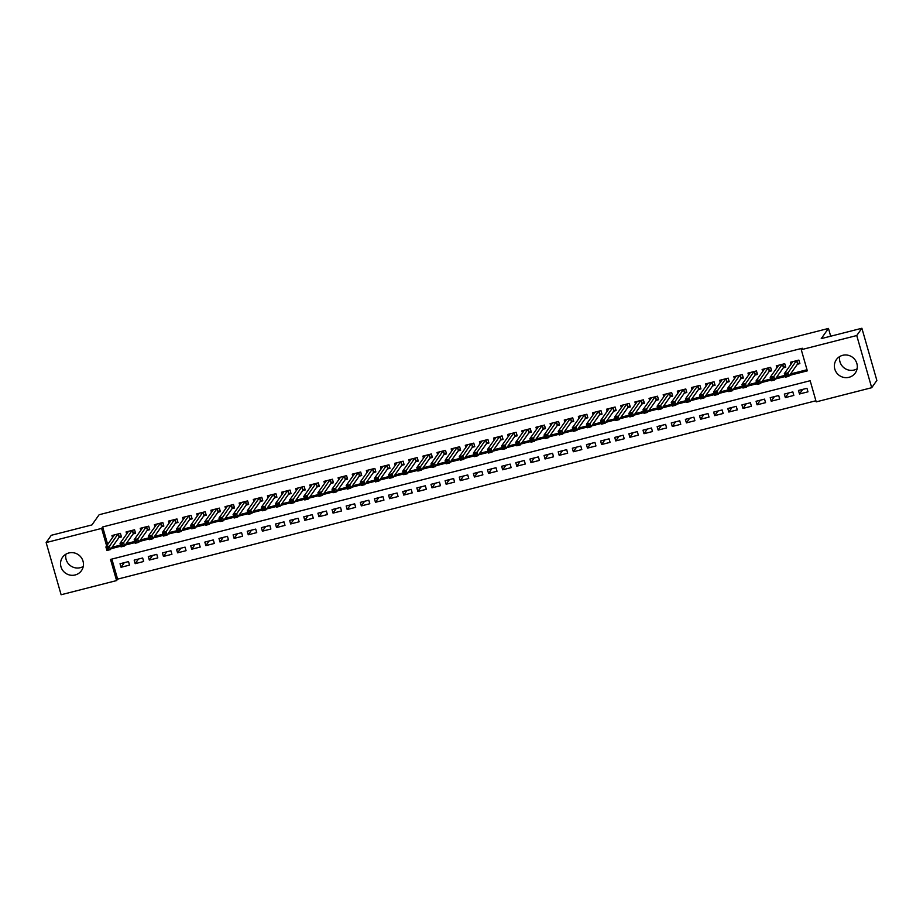 <?xml version="1.0" encoding="UTF-8"?>
<svg xmlns="http://www.w3.org/2000/svg" width="923" height="923" viewBox="0 0 923 923"><rect width="100%" height="100%" fill="white"/><g stroke="black" fill="none" stroke-linecap="round" stroke-linejoin="round"><path stroke-width="1.38" d="M83.255 566.468A11.584 11.238 35.3 0 1 65.902 554.192M68.856 552.969A11.584 11.238 35.3 0 1 81.455 570.656A11.584 11.238 35.3 0 1 62.695 570.345A11.584 11.238 35.3 0 1 68.856 552.969M857.098 368.808A11.584 11.238 35.3 0 1 839.745 356.532M842.699 355.309A11.584 11.238 35.3 0 1 855.298 372.996A11.584 11.238 35.3 0 1 836.538 372.684A11.584 11.238 35.3 0 1 842.699 355.309M46.15 542.574L51.296 535.294L91.931 524.922L99.142 514.722L828.462 328.438L821.251 338.626L861.886 328.253L876.85 380.426L871.704 387.706L816.22 401.874L810.163 380.726L110.518 559.43L116.586 580.579L61.114 594.747L46.15 542.574L101.622 528.406L106.641 545.908M111.868 559.084L117.613 579.125L815.909 400.767M117.613 579.125L116.586 580.579M118.963 537.532L121.444 536.909L120.428 533.379L111.948 535.548L112.537 537.59M133.097 533.932L135.577 533.298L134.562 529.767L126.082 531.936L126.67 533.979M147.23 530.321L149.711 529.687L148.695 526.156L140.215 528.325L140.804 530.367M161.363 526.71L163.844 526.075L162.829 522.545L154.349 524.714L154.937 526.756M175.497 523.099L177.977 522.464L176.962 518.945L168.482 521.103L169.071 523.145M189.642 519.487L192.111 518.853L191.096 515.334L182.616 517.491L183.204 519.534M203.775 515.876L206.244 515.242L205.229 511.723L196.749 513.88L197.337 515.922M217.909 512.265L220.378 511.63L219.362 508.111L210.882 510.281L211.471 512.311M232.042 508.654L234.511 508.019L233.496 504.5L225.016 506.669L225.604 508.7M246.176 505.043L248.645 504.42L247.641 500.889L239.149 503.058L239.738 505.089M260.309 501.431L262.778 500.808L261.774 497.278L253.294 499.447L253.871 501.489M274.443 497.82L276.912 497.197L275.908 493.667L267.428 495.836L268.005 497.878M288.576 494.22L291.045 493.586L290.041 490.055L281.561 492.224L282.138 494.267M302.709 490.609L305.178 489.975L304.175 486.444L295.695 488.613L296.271 490.655M316.843 486.998L319.312 486.363L318.308 482.833L309.828 485.002L310.405 487.044M330.976 483.387L333.445 482.752L332.442 479.233L323.961 481.391L324.55 483.433M345.11 479.775L347.59 479.141L346.575 475.622L338.095 477.779L338.683 479.822M359.243 476.164L361.724 475.53L360.708 472.011L352.228 474.168L352.817 476.21M373.377 472.553L375.857 471.918L374.842 468.399L366.362 470.568L366.95 472.599M387.51 468.942L389.991 468.307L388.975 464.788L380.495 466.957L381.084 468.988M401.643 465.33L404.124 464.707L403.109 461.177L394.629 463.346L395.217 465.377M415.777 461.719L418.257 461.096L417.242 457.566L408.762 459.735L409.351 461.777M429.922 458.108L432.391 457.485L431.376 453.954L422.896 456.124L423.484 458.166M444.055 454.508L446.524 453.874L445.509 450.343L437.029 452.512L437.617 454.554M458.189 450.897L460.658 450.262L459.642 446.732L451.162 448.901L451.751 450.943M472.322 447.286L474.791 446.651L473.776 443.121L465.296 445.29L465.884 447.332M486.456 443.675L488.925 443.04L487.921 439.521L479.429 441.679L480.018 443.721M500.589 440.063L503.058 439.429L502.054 435.91L493.574 438.067L494.151 440.109M514.722 436.452L517.192 435.818L516.188 432.299L507.708 434.456L508.285 436.498M528.856 432.841L531.325 432.206L530.321 428.687L521.841 430.856L522.418 432.887M542.989 429.23L545.458 428.595L544.455 425.076L535.975 427.245L536.551 429.276M557.123 425.618L559.592 424.995L558.588 421.465L550.108 423.634L550.685 425.665M571.256 422.007L573.725 421.384L572.721 417.854L564.241 420.023L564.818 422.065M585.39 418.396L587.87 417.773L586.855 414.242L578.375 416.411L578.963 418.454M599.523 414.796L602.004 414.162L600.988 410.631L592.508 412.8L593.097 414.842M613.657 411.185L616.137 410.55L615.122 407.02L606.642 409.189L607.23 411.231M627.79 407.574L630.271 406.939L629.255 403.409L620.775 405.578L621.364 407.62M641.923 403.962L644.404 403.328L643.389 399.809L634.909 401.966L635.497 404.009M656.057 400.351L658.537 399.717L657.522 396.198L649.042 398.355L649.63 400.397M670.202 396.74L672.671 396.105L671.656 392.587L663.175 394.744L663.764 396.786M684.335 393.129L686.804 392.494L685.789 388.975L677.309 391.144L677.897 393.175M698.469 389.518L700.938 388.883L699.922 385.364L691.442 387.533L692.031 389.564M712.602 385.906L715.071 385.283L714.056 381.753L705.576 383.922L706.164 385.952M726.736 382.295L729.205 381.672L728.201 378.142L719.709 380.311L720.298 382.353M740.869 378.684L743.338 378.061L742.334 374.53L733.854 376.699L734.431 378.742M755.002 375.084L757.471 374.45L756.468 370.919L747.988 373.088L748.565 375.13M769.136 371.473L771.605 370.838L770.601 367.308L762.121 369.477L762.698 371.519M783.269 367.862L785.738 367.227L784.735 363.697L776.255 365.866L776.831 367.908M802.745 389.368L799.48 393.983L807.96 391.825L806.956 388.295L798.476 390.464L799.48 393.983M788.611 392.979L785.346 397.594L793.826 395.425L792.822 391.906L784.342 394.075L785.346 397.594M774.478 396.59L771.213 401.205L779.693 399.036L778.689 395.517L770.209 397.686L771.213 401.205M760.344 400.201L757.079 404.816L765.559 402.647L764.556 399.128L756.075 401.286L757.079 404.816M746.211 403.812L742.946 408.428L751.426 406.258L750.422 402.74L741.93 404.897L742.946 408.428M732.077 407.424L728.812 412.039L737.292 409.87L736.277 406.351L727.797 408.508L728.812 412.039M717.944 411.035L714.679 415.65L723.159 413.481L722.144 409.95L713.664 412.12L714.679 415.65M703.811 414.635L700.545 419.261L709.026 417.092L708.01 413.562L699.53 415.731L700.545 419.261M689.677 418.246L686.412 422.872L694.892 420.703L693.877 417.173L685.397 419.342L686.412 422.872M675.544 421.857L672.279 426.472L680.759 424.315L679.743 420.784L671.263 422.953L672.279 426.472M661.41 425.468L658.145 430.083L666.625 427.926L665.61 424.395L657.13 426.564L658.145 430.083M647.277 429.08L644.012 433.695L652.492 431.537L651.476 428.007L642.996 430.176L644.012 433.695M633.143 432.691L629.878 437.306L638.358 435.137L637.343 431.618L628.863 433.787L629.878 437.306M619.01 436.302L615.745 440.917L624.225 438.748L623.21 435.229L614.73 437.398L615.745 440.917M604.877 439.913L601.611 444.528L610.091 442.359L609.076 438.84L600.596 440.998L601.611 444.528M590.743 443.525L587.466 448.14L595.946 445.971L594.943 442.452L586.463 444.609L587.466 448.14M576.598 447.136L573.333 451.751L581.813 449.582L580.809 446.063L572.329 448.22L573.333 451.751M562.465 450.747L559.2 455.362L567.68 453.193L566.676 449.663L558.196 451.832L559.2 455.362M548.331 454.347L545.066 458.973L553.546 456.804L552.542 453.274L544.062 455.443L545.066 458.973M534.198 457.958L530.933 462.585L539.413 460.415L538.409 456.885L529.929 459.054L530.933 462.585M520.064 461.569L516.799 466.184L525.279 464.027L524.276 460.496L515.795 462.665L516.799 466.184M505.931 465.18L502.666 469.795L511.146 467.638L510.142 464.107L501.651 466.277L502.666 469.795M491.797 468.792L488.532 473.407L497.012 471.249L495.997 467.719L487.517 469.888L488.532 473.407M477.664 472.403L474.399 477.018L482.879 474.849L481.864 471.33L473.384 473.499L474.399 477.018M463.531 476.014L460.265 480.629L468.746 478.46L467.73 474.941L459.25 477.11L460.265 480.629M449.397 479.625L446.132 484.24L454.612 482.071L453.597 478.552L445.117 480.71L446.132 484.24M435.264 483.237L431.999 487.852L440.479 485.683L439.463 482.164L430.983 484.321L431.999 487.852M421.13 486.848L417.865 491.463L426.345 489.294L425.33 485.775L416.85 487.932L417.865 491.463M406.997 490.459L403.732 495.074L412.212 492.905L411.197 489.375L402.716 491.544L403.732 495.074M392.863 494.059L389.598 498.685L398.078 496.516L397.063 492.986L388.583 495.155L389.598 498.685M378.73 497.67L375.465 502.297L383.945 500.128L382.93 496.597L374.45 498.766L375.465 502.297M364.597 501.281L361.331 505.896L369.811 503.739L368.796 500.208L360.316 502.377L361.331 505.896M350.463 504.893L347.186 509.508L355.667 507.35L354.663 503.82L346.183 505.989L347.186 509.508M336.318 508.504L333.053 513.119L341.533 510.961L340.529 507.431L332.049 509.6L333.053 513.119M322.185 512.115L318.92 516.73L327.4 514.561L326.396 511.042L317.916 513.211L318.92 516.73M308.051 515.726L304.786 520.341L313.266 518.172L312.262 514.653L303.782 516.822L304.786 520.341M293.918 519.337L290.653 523.952L299.133 521.783L298.129 518.264L289.649 520.422L290.653 523.952M279.784 522.949L276.519 527.564L284.999 525.395L283.996 521.876L275.516 524.033L276.519 527.564M265.651 526.56L262.386 531.175L270.866 529.006L269.862 525.487L261.371 527.644L262.386 531.175M251.518 530.171L248.252 534.786L256.732 532.617L255.717 529.087L247.237 531.256L248.252 534.786M237.384 533.771L234.119 538.397L242.599 536.228L241.584 532.698L233.104 534.867L234.119 538.397M223.251 537.382L219.986 542.009L228.466 539.84L227.45 536.309L218.97 538.478L219.986 542.009M209.117 540.993L205.852 545.62L214.332 543.451L213.317 539.92L204.837 542.089L205.852 545.62M194.984 544.605L191.719 549.22L200.199 547.062L199.183 543.532L190.703 545.701L191.719 549.22M180.85 548.216L177.585 552.831L186.065 550.673L185.05 547.143L176.57 549.312L177.585 552.831M166.717 551.827L163.452 556.442L171.932 554.273L170.917 550.754L162.436 552.923L163.452 556.442M152.583 555.438L149.318 560.053L157.798 557.884L156.783 554.365L148.303 556.534L149.318 560.053M138.45 559.05L135.185 563.665L143.665 561.496L142.65 557.977L134.17 560.134L135.185 563.665M128.516 561.588L120.036 563.745L121.051 567.276L129.532 565.107L128.516 561.588M789.511 375.407L807.325 370.85L801.268 349.702L802.295 348.248L102.661 526.952L107.679 544.455M112.11 547.235L120.532 545.089M126.243 543.624L134.666 541.478M140.377 540.013L148.799 537.867M154.51 536.401L162.933 534.255M168.644 532.79L177.066 530.644M182.777 529.179L191.199 527.033M196.911 525.579L205.333 523.422M211.044 521.968L219.466 519.811M225.177 518.357L233.6 516.199M239.311 514.746L247.733 512.588M253.444 511.134L261.867 508.988M267.578 507.523L276 505.377M281.711 503.912L290.134 501.766M295.845 500.301L304.267 498.155M309.99 496.689L318.4 494.543M324.123 493.078L332.534 490.932M338.256 489.467L346.667 487.321M352.39 485.867L360.812 483.71M366.523 482.256L374.946 480.098M380.657 478.645L389.079 476.487M394.79 475.033L403.213 472.876M408.924 471.422L417.346 469.276M423.057 467.811L431.479 465.665M437.19 464.2L445.613 462.054M451.324 460.589L459.746 458.443M465.457 456.977L473.88 454.831M479.591 453.366L488.013 451.22M493.724 449.755L502.147 447.609M507.858 446.155L516.28 443.998M521.991 442.544L530.413 440.386M536.125 438.933L544.547 436.775M550.27 435.321L558.68 433.164M564.403 431.71L572.814 429.553M578.536 428.099L586.947 425.953M592.67 424.488L601.092 422.342M606.803 420.876L615.226 418.73M620.937 417.265L629.359 415.119M635.07 413.654L643.493 411.508M649.204 410.043L657.626 407.897M663.337 406.443L671.759 404.286M677.47 402.832L685.893 400.674M691.604 399.221L700.026 397.063M705.737 395.609L714.16 393.452M719.871 391.998L728.293 389.841M734.004 388.387L742.427 386.241M748.138 384.776L756.56 382.63M762.271 381.164L770.693 379.018M776.405 377.553L784.827 375.407M790.55 373.942L807.014 369.742M797.403 364.25L799.872 363.616L798.868 360.097L790.388 362.254L790.965 364.297M830.688 336.214L828.462 328.438M861.886 328.253L856.74 335.534L871.704 387.706M102.661 526.952L101.622 528.406M801.268 349.702L856.74 335.534M111.083 548.689L120.844 546.197M125.216 545.078L134.977 542.586M139.35 541.466L149.111 538.974M153.483 537.855L163.244 535.363M167.617 534.255L177.378 531.752M181.75 530.644L191.511 528.141M195.884 527.033L205.644 524.529M210.017 523.422L219.789 520.93M224.151 519.811L233.923 517.318M238.284 516.199L248.056 513.707M252.417 512.588L262.19 510.096M266.551 508.977L276.323 506.485M280.684 505.366L290.457 502.873M294.818 501.754L304.59 499.262M308.951 498.143L318.723 495.651M323.085 494.543L332.857 492.04M337.218 490.932L346.99 488.429M351.363 487.321L361.124 484.817M365.496 483.71L375.257 481.218M379.63 480.098L389.391 477.606M393.763 476.487L403.524 473.995M407.897 472.876L417.658 470.384M422.03 469.265L431.791 466.773M436.164 465.654L445.924 463.161M450.297 462.042L460.069 459.55M464.431 458.431L474.203 455.939M478.564 454.831L488.336 452.328M492.697 451.22L502.47 448.716M506.831 447.609L516.603 445.105M520.964 443.998L530.737 441.506M535.098 440.386L544.87 437.894M549.231 436.775L559.003 434.283M563.365 433.164L573.137 430.672M577.498 429.553L587.27 427.061M591.631 425.941L601.404 423.449M605.776 422.33L615.537 419.838M619.91 418.719L629.671 416.227M634.043 415.119L643.804 412.616M648.177 411.508L657.937 409.004M662.31 407.897L672.071 405.393M676.444 404.286L686.204 401.793M690.577 400.674L700.349 398.182M704.711 397.063L714.483 394.571M718.844 393.452L728.616 390.96M732.977 389.841L742.75 387.348M747.111 386.229L756.883 383.737M761.244 382.618L771.017 380.126M775.378 379.007L785.15 376.515M124.317 562.661L121.051 567.276M799.641 362.808L797.564 364.02L788.877 376.296L785.346 377.207L784.331 373.677L792.857 361.62M785.427 374.842L784.331 373.677L787.873 372.777L788.877 376.296L787.25 375.892L786.846 374.484L785.427 374.842L785.831 376.249L787.25 375.892M796.387 360.72L786.846 374.484M785.346 377.207L785.831 376.249M785.508 366.419L783.431 367.631L774.743 379.907L771.213 380.818L770.197 377.288L778.724 365.231M771.293 378.453L770.197 377.288L773.739 376.388L774.743 379.907L773.116 379.503L772.713 378.095L771.293 378.453L771.697 379.861L773.116 379.503M782.254 364.331L772.713 378.095M771.213 380.818L771.697 379.861M771.374 370.031L769.297 371.231L760.61 383.518L757.079 384.418L756.064 380.899L764.59 368.842M757.16 382.064L756.064 380.899L759.594 379.999L760.61 383.518L758.983 383.114L758.579 381.707L757.16 382.064L757.564 383.472L758.983 383.114M768.121 367.942L758.579 381.707M757.079 384.418L757.564 383.472M757.241 373.642L755.164 374.842L746.476 387.129L742.946 388.029L741.93 384.51L750.457 372.454M743.027 385.676L741.93 384.51L745.461 383.61L746.476 387.129L744.849 386.725L744.446 385.318L743.027 385.676L743.43 387.083L744.849 386.725M753.987 371.554L744.446 385.318M742.946 388.029L743.43 387.083M743.107 377.253L741.031 378.453L732.343 390.741L728.812 391.64L727.797 388.121L736.323 376.065M728.893 389.287L727.797 388.121L731.328 387.21L732.343 390.741L730.716 390.337L730.312 388.918L728.893 389.287L729.297 390.694L730.716 390.337M739.854 375.165L730.312 388.918M728.812 391.64L729.297 390.694M728.974 380.864L726.897 382.064L718.209 394.352L714.679 395.252L713.664 391.733L722.19 379.676M714.76 392.898L713.664 391.733L717.194 390.821L718.209 394.352L716.583 393.948L716.179 392.529L714.76 392.898L715.163 394.306L716.583 393.948M725.72 378.776L716.179 392.529M714.679 395.252L715.163 394.306M714.84 384.476L712.764 385.676L704.076 397.963L700.545 398.863L699.53 395.344L708.056 383.287M700.626 396.509L699.53 395.344L703.061 394.433L704.076 397.963L702.438 397.548L702.034 396.14L700.626 396.509L701.03 397.917L702.438 397.548M711.587 382.387L702.034 396.14M700.545 398.863L701.03 397.917M700.707 388.087L698.63 389.287L689.942 401.574L686.412 402.474L685.397 398.944L693.923 386.899M686.493 400.109L685.397 398.944L688.927 398.044L689.942 401.574L688.304 401.159L687.9 399.751L686.493 400.109L686.897 401.528L688.304 401.159M697.453 385.999L687.9 399.751M686.412 402.474L686.897 401.528M686.574 391.698L684.497 392.898L675.809 405.185L672.267 406.085L671.263 402.555L679.79 390.51M672.359 403.72L671.263 402.555L674.794 401.655L675.809 405.185L674.171 404.77L673.767 403.363L672.359 403.72L672.763 405.139L674.171 404.77M683.32 389.61L673.767 403.363M672.267 406.085L672.763 405.139M672.44 395.298L670.363 396.509L661.676 408.797L658.134 409.697L657.13 406.166L665.656 394.121M658.226 407.331L657.13 406.166L660.66 405.266L661.676 408.797L660.037 408.381L659.633 406.974L658.226 407.331L658.63 408.739L660.037 408.381M669.187 393.21L659.633 406.974M658.134 409.697L658.63 408.739M658.307 398.909L656.23 400.121L647.542 412.408L644 413.308L642.996 409.777L651.523 397.732M644.092 410.943L642.996 409.777L646.527 408.877L647.542 412.408L645.904 411.993L645.5 410.585L644.092 410.943L644.496 412.35L645.904 411.993M655.053 396.821L645.5 410.585M644 413.308L644.496 412.35M644.173 402.52L642.096 403.732L633.409 416.008L629.867 416.919L628.863 413.389L637.389 401.343M629.959 414.554L628.863 413.389L632.393 412.489L633.409 416.008L631.77 415.604L631.367 414.196L629.959 414.554L630.363 415.961L631.77 415.604M640.92 400.432L631.367 414.196M629.867 416.919L630.363 415.961M630.04 406.132L627.963 407.343L619.275 419.619L615.733 420.53L614.73 417L623.244 404.943M615.826 418.165L614.73 417L618.26 416.1L619.275 419.619L617.637 419.215L617.233 417.807L615.826 418.165L616.229 419.573L617.637 419.215M626.786 404.043L617.233 417.807M615.733 420.53L616.229 419.573M615.906 409.743L613.83 410.943L605.13 423.23L601.6 424.13L600.596 420.611L609.111 408.554M601.692 421.776L600.596 420.611L604.127 419.711L605.13 423.23L603.504 422.826L603.1 421.419L601.692 421.776L602.096 423.184L603.504 422.826M612.653 407.654L603.1 421.419M601.6 424.13L602.096 423.184M601.773 413.354L599.685 414.554L590.997 426.841L587.466 427.741L586.463 424.222L594.977 412.166M587.547 425.388L586.463 424.222L589.993 423.322L590.997 426.841L589.37 426.438L588.966 425.03L587.547 425.388L587.963 426.795L589.37 426.438M598.519 411.266L588.966 425.03M587.466 427.741L587.963 426.795M587.639 416.965L585.551 418.165L576.863 430.453L573.333 431.353L572.318 427.834L580.844 415.777M573.414 428.999L572.318 427.834L575.86 426.934L576.863 430.453L575.237 430.049L574.833 428.63L573.414 428.999L573.818 430.406L575.237 430.049M584.386 414.877L574.833 428.63M573.333 431.353L573.818 430.406M573.495 420.576L571.418 421.776L562.73 434.064L559.2 434.964L558.184 431.445L566.71 419.388M559.28 432.61L558.184 431.445L561.726 430.533L562.73 434.064L561.103 433.66L560.699 432.241L559.28 432.61L559.684 434.018L561.103 433.66M570.241 418.488L560.699 432.241M559.2 434.964L559.684 434.018M559.361 424.188L557.284 425.388L548.597 437.675L545.066 438.575L544.051 435.056L552.577 422.999M545.147 436.221L544.051 435.056L547.593 434.145L548.597 437.675L546.97 437.26L546.566 435.852L545.147 436.221L545.551 437.629L546.97 437.26M556.108 422.099L546.566 435.852M545.066 438.575L545.551 437.629M545.228 427.799L543.151 428.999L534.463 441.286L530.933 442.186L529.917 438.656L538.444 426.611M531.013 439.821L529.917 438.656L533.459 437.756L534.463 441.286L532.836 440.871L532.433 439.463L531.013 439.821L531.417 441.24L532.836 440.871M541.974 425.711L532.433 439.463M530.933 442.186L531.417 441.24M531.094 431.41L529.017 432.61L520.33 444.898L516.799 445.797L515.784 442.267L524.31 430.222M516.88 443.432L515.784 442.267L519.314 441.367L520.33 444.898L518.703 444.482L518.299 443.075L516.88 443.432L517.284 444.851L518.703 444.482M527.841 429.322L518.299 443.075M516.799 445.797L517.284 444.851M516.961 435.01L514.884 436.221L506.196 448.509L502.666 449.409L501.651 445.878L510.177 433.833M502.747 447.044L501.651 445.878L505.181 444.978L506.196 448.509L504.569 448.093L504.166 446.686L502.747 447.044L503.15 448.463L504.569 448.093M513.707 432.922L504.166 446.686M502.666 449.409L503.15 448.463M502.827 438.621L500.751 439.833L492.063 452.12L488.532 453.02L487.517 449.489L496.043 437.444M488.613 450.655L487.517 449.489L491.048 448.59L492.063 452.12L490.436 451.705L490.032 450.297L488.613 450.655L489.017 452.062L490.436 451.705M499.574 436.533L490.032 450.297M488.532 453.02L489.017 452.062M488.694 442.232L486.617 443.444L477.929 455.72L474.399 456.631L473.384 453.101L481.91 441.056M474.48 454.266L473.384 453.101L476.914 452.201L477.929 455.72L476.303 455.316L475.899 453.908L474.48 454.266L474.884 455.674L476.303 455.316M485.44 440.144L475.899 453.908M474.399 456.631L474.884 455.674M474.56 445.844L472.484 447.055L463.796 459.331L460.265 460.242L459.25 456.712L467.776 444.655M460.346 457.877L459.25 456.712L462.781 455.812L463.796 459.331L462.169 458.927L461.754 457.52L460.346 457.877L460.75 459.285L462.169 458.927M471.307 443.755L461.754 457.52M460.265 460.242L460.75 459.285M460.427 449.455L458.35 450.655L449.663 462.942L446.132 463.842L445.117 460.323L453.643 448.266M446.213 461.488L445.117 460.323L448.647 459.423L449.663 462.942L448.024 462.538L447.62 461.131L446.213 461.488L446.617 462.896L448.024 462.538M457.173 447.367L447.62 461.131M446.132 463.842L446.617 462.896M446.294 453.066L444.217 454.266L435.529 466.553L431.987 467.453L430.983 463.934L439.51 451.878M432.079 465.1L430.983 463.934L434.514 463.034L435.529 466.553L433.891 466.15L433.487 464.742L432.079 465.1L432.483 466.507L433.891 466.15M443.04 450.978L433.487 464.742M431.987 467.453L432.483 466.507M432.16 456.677L430.083 457.877L421.396 470.165L417.854 471.065L416.85 467.546L425.376 455.489M417.946 468.711L416.85 467.546L420.38 466.646L421.396 470.165L419.757 469.761L419.354 468.342L417.946 468.711L418.35 470.119L419.757 469.761M428.907 454.589L419.354 468.342M417.854 471.065L418.35 470.119M418.027 460.289L415.95 461.488L407.262 473.776L403.72 474.676L402.716 471.157L411.243 459.1M403.812 472.322L402.716 471.157L406.247 470.245L407.262 473.776L405.624 473.372L405.22 471.953L403.812 472.322L404.216 473.73L405.624 473.372M414.773 458.2L405.22 471.953M403.72 474.676L404.216 473.73M403.893 463.9L401.817 465.1L393.129 477.387L389.587 478.287L388.583 474.768L397.109 462.711M389.679 475.933L388.583 474.768L392.113 473.857L393.129 477.387L391.49 476.972L391.087 475.564L389.679 475.933L390.083 477.341L391.49 476.972M400.64 461.812L391.087 475.564M389.587 478.287L390.083 477.341M389.76 467.511L387.683 468.711L378.995 480.998L375.453 481.898L374.45 478.368L382.964 466.323M375.546 479.533L374.45 478.368L377.98 477.468L378.995 480.998L377.357 480.583L376.953 479.175L375.546 479.533L375.949 480.952L377.357 480.583M386.506 465.423L376.953 479.175M375.453 481.898L375.949 480.952M375.626 471.122L373.55 472.322L364.85 484.61L361.32 485.51L360.316 481.979L368.831 469.934M361.412 483.144L360.316 481.979L363.847 481.079L364.85 484.61L363.224 484.194L362.82 482.787L361.412 483.144L361.816 484.563L363.224 484.194M372.373 469.034L362.82 482.787M361.32 485.51L361.816 484.563M361.493 474.722L359.405 475.933L350.717 488.221L347.186 489.121L346.183 485.59L354.697 473.545M347.267 486.756L346.183 485.59L349.713 484.69L350.717 488.221L349.09 487.806L348.686 486.398L347.267 486.756L347.683 488.175L349.09 487.806M358.239 472.634L348.686 486.398M347.186 489.121L347.683 488.175M347.36 478.333L345.271 479.545L336.583 491.832L333.053 492.732L332.038 489.202L340.564 477.156M333.134 490.367L332.038 489.202L335.58 488.302L336.583 491.832L334.957 491.417L334.553 490.009L333.134 490.367L333.538 491.774L334.957 491.417M344.106 476.245L334.553 490.009M333.053 492.732L333.538 491.774M333.215 481.944L331.138 483.156L322.45 495.432L318.92 496.343L317.904 492.813L326.43 480.768M319 493.978L317.904 492.813L321.446 491.913L322.45 495.432L320.823 495.028L320.419 493.62L319 493.978L319.404 495.386L320.823 495.028M329.961 479.856L320.419 493.62M318.92 496.343L319.404 495.386M319.081 485.556L317.004 486.767L308.317 499.043L304.786 499.954L303.771 496.424L312.297 484.367M304.867 497.589L303.771 496.424L307.313 495.524L308.317 499.043L306.69 498.639L306.286 497.232L304.867 497.589L305.271 498.997L306.69 498.639M315.828 483.467L306.286 497.232M304.786 499.954L305.271 498.997M304.948 489.167L302.871 490.367L294.183 502.654L290.653 503.554L289.637 500.035L298.164 487.979M290.733 501.201L289.637 500.035L293.179 499.135L294.183 502.654L292.556 502.25L292.153 500.843L290.733 501.201L291.137 502.608L292.556 502.25M301.694 487.079L292.153 500.843M290.653 503.554L291.137 502.608M290.814 492.778L288.737 493.978L280.05 506.266L276.519 507.165L275.504 503.646L284.03 491.59M276.6 504.812L275.504 503.646L279.034 502.747L280.05 506.266L278.423 505.862L278.019 504.454L276.6 504.812L277.004 506.219L278.423 505.862M287.561 490.69L278.019 504.454M276.519 507.165L277.004 506.219M276.681 496.389L274.604 497.589L265.916 509.877L262.386 510.777L261.371 507.258L269.897 495.201M262.467 508.423L261.371 507.258L264.901 506.358L265.916 509.877L264.29 509.473L263.886 508.054L262.467 508.423L262.87 509.831L264.29 509.473M273.427 494.301L263.886 508.054M262.386 510.777L262.87 509.831M262.547 500.001L260.471 501.201L251.783 513.488L248.252 514.388L247.237 510.869L255.763 498.812M248.333 512.034L247.237 510.869L250.768 509.958L251.783 513.488L250.156 513.084L249.752 511.665L248.333 512.034L248.737 513.442L250.156 513.084M259.294 497.912L249.752 511.665M248.252 514.388L248.737 513.442M248.414 503.612L246.337 504.812L237.649 517.099L234.119 517.999L233.104 514.48L241.63 502.424M234.2 515.645L233.104 514.48L236.634 513.569L237.649 517.099L236.023 516.684L235.619 515.276L234.2 515.645L234.604 517.053L236.023 516.684M245.16 501.524L235.619 515.276M234.119 517.999L234.604 517.053M234.28 507.223L232.204 508.423L223.516 520.71L219.986 521.61L218.97 518.08L227.496 506.035M220.066 519.245L218.97 518.08L222.501 517.18L223.516 520.71L221.889 520.295L221.474 518.888L220.066 519.245L220.47 520.664L221.889 520.295M231.027 505.135L221.474 518.888M219.986 521.61L220.47 520.664M220.147 510.834L218.07 512.034L209.383 524.322L205.852 525.222L204.837 521.691L213.363 509.646M205.933 522.856L204.837 521.691L208.367 520.791L209.383 524.322L207.744 523.906L207.34 522.499L205.933 522.856L206.337 524.276L207.744 523.906M216.893 508.746L207.34 522.499M205.852 525.222L206.337 524.276M206.014 514.434L203.937 515.645L195.249 527.933L191.707 528.833L190.703 525.302L199.23 513.257M191.799 526.468L190.703 525.302L194.234 524.402L195.249 527.933L193.611 527.518L193.207 526.11L191.799 526.468L192.203 527.887L193.611 527.518M202.76 512.346L193.207 526.11M191.707 528.833L192.203 527.887M191.88 518.045L189.803 519.257L181.116 531.544L177.574 532.444L176.57 528.914L185.096 516.868M177.666 530.079L176.57 528.914L180.1 528.014L181.116 531.544L179.477 531.129L179.074 529.721L177.666 530.079L178.07 531.486L179.477 531.129M188.627 515.957L179.074 529.721M177.574 532.444L178.07 531.486M177.747 521.657L175.67 522.868L166.982 535.144L163.44 536.055L162.436 532.525L170.963 520.48M163.533 533.69L162.436 532.525L165.967 531.625L166.982 535.144L165.344 534.74L164.94 533.332L163.533 533.69L163.936 535.098L165.344 534.74M174.493 519.568L164.94 533.332M163.44 536.055L163.936 535.098M163.613 525.268L161.537 526.479L152.849 538.755L149.307 539.667L148.303 536.136L156.829 524.079M149.399 537.301L148.303 536.136L151.833 535.236L152.849 538.755L151.21 538.351L150.807 536.944L149.399 537.301L149.803 538.709L151.21 538.351M160.36 523.179L150.807 536.944M149.307 539.667L149.803 538.709M149.48 528.879L147.403 530.079L138.715 542.366L135.173 543.266L134.17 539.747L142.684 527.691M135.266 540.913L134.17 539.747L137.7 538.847L138.715 542.366L137.077 541.963L136.673 540.555L135.266 540.913L135.669 542.32L137.077 541.963M146.226 526.791L136.673 540.555M135.173 543.266L135.669 542.32M135.346 532.49L133.27 533.69L124.57 545.978L121.04 546.878L120.036 543.359L128.551 531.302M121.132 544.524L120.036 543.359L123.567 542.459L124.57 545.978L122.944 545.574L122.54 544.166L121.132 544.524L121.536 545.931L122.944 545.574M132.093 530.402L122.54 544.166M121.04 546.878L121.536 545.931M121.213 536.101L119.125 537.301L110.437 549.589L106.906 550.489L105.903 546.97L114.417 534.913M106.987 548.135L105.903 546.97L109.433 546.07L110.437 549.589L108.81 549.185L108.406 547.766L106.987 548.135L107.403 549.543L108.81 549.185M117.959 534.013L108.406 547.766M106.906 550.489L107.403 549.543M796.814 360.616L797.749 363.881M796.607 360.662L797.564 364.02M782.681 364.227L783.615 367.492M782.473 364.273L783.431 367.631M768.547 367.839L769.482 371.104M768.34 367.885L769.297 371.231M754.414 371.45L755.349 374.715M754.206 371.496L755.164 374.842M740.269 375.061L741.215 378.326M740.073 375.107L741.031 378.453M726.136 378.672L727.082 381.937M725.94 378.718L726.897 382.064M712.002 382.272L712.937 385.537M711.806 382.33L712.764 385.676M697.869 385.883L698.803 389.148M697.673 385.941L698.63 389.287M683.735 389.494L684.67 392.76M683.539 389.552L684.497 392.898M669.602 393.106L670.536 396.371M669.406 393.163L670.363 396.509M655.468 396.717L656.403 399.982M655.272 396.775L656.23 400.121M641.335 400.328L642.27 403.593M641.127 400.386L642.096 403.732M627.202 403.939L628.136 407.205M626.994 403.986L627.963 407.343M613.068 407.551L614.003 410.816M612.86 407.597L613.83 410.943M598.935 411.162L599.869 414.427M598.727 411.208L599.685 414.554M584.801 414.773L585.736 418.038M584.594 414.819L585.551 418.165M570.668 418.384L571.602 421.649M570.46 418.431L571.418 421.776M556.534 421.984L557.469 425.249M556.327 422.042L557.284 425.388M542.401 425.595L543.335 428.86M542.193 425.653L543.151 428.999M528.268 429.207L529.202 432.472M528.06 429.264L529.017 432.61M514.134 432.818L515.069 436.083M513.926 432.875L514.884 436.221M499.989 436.429L500.935 439.694M499.793 436.487L500.751 439.833M485.856 440.04L486.802 443.305M485.66 440.098L486.617 443.444M471.722 443.651L472.657 446.917M471.526 443.698L472.484 447.055M457.589 447.263L458.523 450.528M457.393 447.309L458.35 450.655M443.455 450.874L444.39 454.139M443.259 450.92L444.217 454.266M429.322 454.485L430.256 457.75M429.126 454.531L430.083 457.877M415.188 458.096L416.123 461.362M414.992 458.143L415.95 461.488M401.055 461.696L401.99 464.961M400.847 461.754L401.817 465.1M386.922 465.307L387.856 468.572M386.714 465.365L387.683 468.711M372.788 468.919L373.723 472.184M372.58 468.976L373.55 472.322M358.655 472.53L359.589 475.795M358.447 472.588L359.405 475.933M344.521 476.141L345.456 479.406M344.314 476.199L345.271 479.545M330.388 479.752L331.322 483.017M330.18 479.81L331.138 483.156M316.254 483.364L317.189 486.629M316.047 483.41L317.004 486.767M302.121 486.975L303.056 490.24M301.913 487.021L302.871 490.367M287.988 490.586L288.922 493.851M287.78 490.632L288.737 493.978M273.854 494.197L274.789 497.462M273.646 494.243L274.604 497.589M259.709 497.809L260.655 501.074M259.513 497.855L260.471 501.201M245.576 501.408L246.522 504.673M245.38 501.466L246.337 504.812M231.442 505.019L232.377 508.285M231.246 505.077L232.204 508.423M217.309 508.631L218.243 511.896M217.113 508.688L218.07 512.034M203.175 512.242L204.11 515.507M202.979 512.3L203.937 515.645M189.042 515.853L189.976 519.118M188.846 515.911L189.803 519.257M174.909 519.464L175.843 522.73M174.712 519.522L175.67 522.868M160.775 523.076L161.71 526.341M160.567 523.122L161.537 526.479M146.642 526.687L147.576 529.952M146.434 526.733L147.403 530.079M132.508 530.298L133.443 533.563M132.301 530.344L133.27 533.69M118.375 533.909L119.309 537.174M118.167 533.956L119.125 537.301"/></g></svg>
